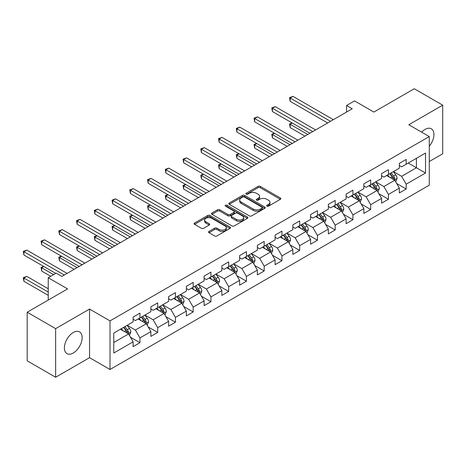<?xml version="1.0" encoding="UTF-8"?>
<svg xmlns="http://www.w3.org/2000/svg" width="466" height="466" viewBox="0 0 466 466"><rect width="100%" height="100%" fill="white"/><g stroke="black" fill="none" stroke-linecap="round" stroke-linejoin="round"><path stroke-width="0.7" d="M266.948 206.153A1.107 0.641 0 0 0 268.509 206.153L280.381 199.302A1.579 0.915 0 0 0 280.841 198.656A1.579 0.915 0 0 0 280.381 198.015L260.278 186.406A1.579 0.915 0 0 0 258.042 186.406L246.176 193.256A1.107 0.641 0 0 0 245.85 193.71A1.107 0.641 0 0 0 246.176 194.159A1.107 0.641 0 0 0 247.737 194.159L249.275 193.274A5.056 2.918 0 0 1 256.422 193.274L258.1 194.24A5.056 2.918 0 0 1 259.579 196.303A5.056 2.918 0 0 1 258.1 198.365L256.562 199.256A1.107 0.641 0 0 0 256.236 199.704A1.107 0.641 0 0 0 256.562 200.159A1.107 0.641 0 0 0 258.123 200.159L259.661 199.267A5.056 2.918 0 0 1 266.808 199.267L268.486 200.234A5.056 2.918 0 0 1 269.965 202.302A5.056 2.918 0 0 1 268.486 204.364L266.948 205.25A1.107 0.641 0 0 0 266.622 205.698A1.107 0.641 0 0 0 266.948 206.153L266.948 205.25M73.273 353.012A12.553 7.246 120 0 0 81.468 341.951A12.553 7.246 120 0 0 79.546 331.897A12.553 7.246 120 0 0 73.273 332.514A12.553 7.246 120 0 0 65.071 343.576A12.553 7.246 120 0 0 66.993 353.636A12.553 7.246 120 0 0 73.273 353.012M429.273 146.248A12.553 7.246 120 0 0 431.341 128.791A12.553 7.246 120 0 0 425.062 129.408A12.553 7.246 120 0 0 421.654 132.169M209.013 231.41A1.579 0.915 0 0 0 208.552 232.056A1.579 0.915 0 0 0 209.013 232.703L214.657 235.959A1.579 0.915 0 0 0 216.888 235.959L230.064 228.346A1.579 0.915 0 0 0 230.53 227.705A1.579 0.915 0 0 0 230.064 227.059L209.962 215.455A1.579 0.915 0 0 0 207.731 215.455L194.555 223.063A1.579 0.915 0 0 0 194.089 223.709A1.579 0.915 0 0 0 194.555 224.35L201.364 228.282A1.579 0.915 0 0 0 203.601 228.282L209.24 225.026A1.579 0.915 0 0 0 209.7 224.385A1.579 0.915 0 0 0 209.24 223.738L205.861 221.787A4.223 2.441 0 0 1 204.621 220.063A4.223 2.441 0 0 1 207.23 217.808A4.223 2.441 0 0 1 211.838 218.338L225.066 225.981A4.223 2.441 0 0 1 226.307 227.705A4.223 2.441 0 0 1 223.697 229.959A4.223 2.441 0 0 1 219.096 229.429L216.888 228.154A1.579 0.915 0 0 0 214.657 228.154L209.013 231.41L209.013 232.703M429.273 161.533L442.7 153.78L442.7 105.17L414.257 88.75L373.866 112.067L354.521 100.901L346.558 105.502L352.249 108.782L61.891 276.42L56.205 273.134L48.237 277.73L48.237 300.069M55.635 328.641L55.635 377.25L89.542 357.678L89.542 309.069L55.635 328.641L27.191 312.22L67.582 288.903L48.237 277.73M89.542 309.069L110.023 320.888L429.273 136.567L429.273 185.177L110.023 369.497L110.023 320.888M442.7 105.17L408.793 124.748L429.273 136.567M249.386 215.904A1.579 0.915 0 0 0 251.623 215.904L264.799 208.296A1.579 0.915 0 0 0 265.259 207.65A1.579 0.915 0 0 0 264.799 207.009L244.697 195.4A1.579 0.915 0 0 0 242.466 195.4L229.284 203.007A1.579 0.915 0 0 0 228.823 203.654A1.579 0.915 0 0 0 229.284 204.3L249.386 215.904M225.876 206.391A1.107 0.641 0 0 1 226.994 206.549L226.994 205.232L247.434 217.034A1.579 0.915 0 0 1 247.895 217.68A1.579 0.915 0 0 1 247.434 218.321L234.252 225.928A1.579 0.915 0 0 1 232.021 225.928L211.919 214.325L211.919 213.038A1.579 0.915 0 0 0 211.459 213.678A1.579 0.915 0 0 0 211.919 214.325M211.919 213.038L217.558 209.782A1.579 0.915 0 0 1 219.795 209.782L227.944 214.488A1.579 0.915 0 0 0 230.181 214.488L233.92 212.327A1.579 0.915 0 0 0 234.381 211.68A1.579 0.915 0 0 0 233.92 211.034L225.433 206.135A1.107 0.641 0 0 1 225.107 205.687A1.107 0.641 0 0 1 225.789 205.092A1.107 0.641 0 0 1 226.994 205.232M55.635 377.25L27.191 360.83L27.191 312.22M130.445 337.215L139.946 342.696L139.946 337.902L150.868 331.6L150.868 336.394L157.694 332.45L157.694 327.656L168.616 321.348L168.616 326.148L175.443 322.204L175.443 317.41L186.365 311.102L186.365 315.896L193.192 311.958L193.192 307.164L204.114 300.855L204.114 305.649L210.941 301.712L210.941 296.912L221.863 290.609L221.863 295.403L228.69 291.46L228.69 286.666L239.611 280.363L239.611 285.157L246.438 281.214L246.438 276.42L257.36 270.111L257.36 274.911L264.187 270.967L264.187 266.173L275.109 259.865L275.109 264.659L281.936 260.721L281.936 255.927L292.858 249.619L292.858 254.413L299.685 250.475L299.685 245.675L310.606 239.373L310.606 244.167L317.433 240.223L317.433 235.429L328.355 229.126L328.355 233.92L335.182 229.977L335.182 225.183L346.104 218.874L346.104 223.674L352.931 219.731L352.931 214.937L363.853 208.628L363.853 213.428L370.68 209.484L370.68 204.69L381.602 198.382L381.602 203.176L388.428 199.238L388.428 194.439L399.35 188.136L399.35 192.93L406.177 188.992L406.177 184.192L425.522 173.026L425.522 153.058L416.418 158.312L416.418 167.772L425.522 173.026M139.946 342.696L133.119 346.64L133.119 341.846L113.774 353.012L113.774 333.044L133.119 321.878L133.119 317.078L139.946 313.14L139.946 317.934L150.868 311.626L150.868 306.832L157.694 302.894L157.694 307.688L168.616 301.38L168.616 296.586L175.443 292.642L175.443 297.442L186.365 291.134L186.365 286.34L193.192 282.396L193.192 287.19L204.114 280.887L204.114 276.093L210.941 272.15L210.941 276.944L221.863 270.641L221.863 265.841L228.69 261.904L228.69 266.698L239.611 260.389L239.611 255.595L246.438 251.657L246.438 256.451L257.36 250.143L257.36 245.349L264.187 241.405L264.187 246.205L275.109 239.897L275.109 235.103L281.936 231.159L281.936 235.953L292.858 229.651L292.858 224.857L299.685 220.913L299.685 225.707L310.606 219.404L310.606 214.605L317.433 210.667L317.433 215.461L328.355 209.152L328.355 204.358L335.182 200.421L335.182 205.215L346.104 198.906L346.104 194.112L352.931 190.169L352.931 194.969L363.853 188.66L363.853 183.866L370.68 179.923L370.68 184.717L381.602 178.414L381.602 173.62L388.428 169.676L388.428 174.47L399.35 168.168L399.35 163.368L406.177 159.43L406.177 164.224L425.522 153.058M138.122 318.983L146.312 323.713L135.39 330.021L127.201 325.291M133.119 319.251L135.39 320.561L139.946 317.934M135.39 330.021L139.946 337.902M146.312 323.713L150.868 331.6M155.871 308.737L164.061 313.467L153.139 319.775L144.949 315.045M150.868 308.999L153.139 310.315L157.694 307.688M153.139 319.775L157.694 327.656M164.061 313.467L168.616 321.348M173.62 298.49L181.81 303.22L170.888 309.529L162.698 304.799M168.616 298.753L170.888 300.069L175.443 297.442M170.888 309.529L175.443 317.41M181.81 303.22L186.365 311.102M191.369 288.244L199.559 292.974L188.637 299.277L180.447 294.547M186.365 288.506L188.637 289.817L193.192 287.19M188.637 299.277L193.192 307.164M199.559 292.974L204.114 300.855M209.118 277.998L217.307 282.728L206.386 289.031L198.196 284.301M204.114 278.26L206.386 279.571L210.941 276.944M206.386 289.031L210.941 296.912M217.307 282.728L221.863 290.609M226.866 267.746L235.062 272.476L224.134 278.785L215.944 274.055M221.863 268.014L224.134 269.325L228.69 266.698M224.134 278.785L228.69 286.666M235.062 272.476L239.611 280.363M244.615 257.5L252.811 262.23L241.883 268.538L233.693 263.808M239.611 257.762L241.883 259.079L246.438 256.451M241.883 268.538L246.438 276.42M252.811 262.23L257.36 270.111M262.364 247.254L270.56 251.984L259.638 258.292L251.442 253.562M257.36 247.516L259.638 248.832L264.187 246.205M259.638 258.292L264.187 266.173M270.56 251.984L275.109 259.865M280.113 237.008L288.308 241.738L277.387 248.04L269.191 243.31M275.109 237.27L277.387 238.586L281.936 235.953M277.387 248.04L281.936 255.927M288.308 241.738L292.858 249.619M297.861 226.761L306.057 231.491L295.135 237.794L286.94 233.064M292.858 227.024L295.135 228.334L299.685 225.707M295.135 237.794L299.685 245.675M306.057 231.491L310.606 239.373M315.61 216.515L323.806 221.239L312.884 227.548L304.688 222.818M310.606 216.777L312.884 218.088L317.433 215.461M312.884 227.548L317.433 235.429M323.806 221.239L328.355 229.126M333.359 206.263L341.555 210.993L330.633 217.302L322.437 212.572M328.355 206.525L330.633 207.842L335.182 205.215M330.633 217.302L335.182 225.183M341.555 210.993L346.104 218.874M351.108 196.017L359.303 200.747L348.382 207.055L340.186 202.326M346.104 196.279L348.382 197.596L352.931 194.969M348.382 207.055L352.931 214.937M359.303 200.747L363.853 208.628M368.862 185.771L377.052 190.501L366.13 196.803L357.935 192.074M363.853 186.033L366.13 187.349L370.68 184.717M366.13 196.803L370.68 204.69M377.052 190.501L381.602 198.382M386.611 175.525L394.801 180.255L383.879 186.557L375.683 181.827M381.602 175.787L383.879 177.097L388.428 174.47M383.879 186.557L388.428 194.439M394.801 180.255L399.35 188.136M408.228 163.042L416.418 167.772L401.628 176.311L393.432 171.581M399.35 165.541L401.628 166.851L406.177 164.224M401.628 176.311L406.177 184.192M89.542 357.678L110.023 369.497M346.558 105.502L346.558 112.067M113.774 342.504L128.564 333.965L120.374 329.235M128.564 333.965L133.119 341.846M396.677 183.505L406.177 188.992M378.928 193.751L388.428 199.238M361.179 203.997L370.68 209.484M343.43 214.244L352.931 219.731M325.682 224.495L335.182 229.977M307.933 234.742L317.433 240.223M290.184 244.988L299.685 250.475M272.435 255.234L281.936 260.721M254.686 265.48L264.187 270.967M236.938 275.732L246.438 281.214M219.189 285.978L228.69 291.46M201.44 296.225L210.941 301.712M183.691 306.471L193.192 311.958M165.943 316.717L175.443 322.204M148.194 326.969L157.694 332.45M267.391 206.31L268.486 205.675A5.056 2.918 0 0 0 269.965 203.613L269.965 202.302M259.579 196.303L259.579 197.619A5.056 2.918 0 0 1 258.1 199.681L257.005 200.31M280.357 199.314L260.278 187.722A1.579 0.915 0 0 0 258.042 187.722L246.619 194.316M264.775 208.308L244.697 196.716A1.579 0.915 0 0 0 242.466 196.716L229.307 204.312M262.009 208.104A1.107 0.641 0 0 0 262.329 207.65A1.107 0.641 0 0 0 262.009 207.201L244.359 197.013A1.107 0.641 0 0 0 242.798 197.013L241.178 197.945A5.056 2.918 0 0 0 239.699 200.013A5.056 2.918 0 0 0 241.178 202.075L253.242 209.036A5.056 2.918 0 0 0 260.389 209.036L262.009 208.104L262.009 209.415A1.107 0.641 0 0 0 262.329 208.966L262.329 207.65M239.699 200.013L239.699 201.324A5.056 2.918 0 0 0 241.178 203.386L241.178 202.075M262.009 209.415L260.389 210.352A5.056 2.918 0 0 1 253.242 210.352L241.178 203.386M211.943 214.337L217.558 211.092L217.558 209.782M234.381 211.68L234.381 212.997A1.579 0.915 0 0 1 233.92 213.638L230.181 215.799A1.579 0.915 0 0 1 227.944 215.799L219.795 211.092A1.579 0.915 0 0 0 217.558 211.092M226.994 206.549L247.411 218.333M236.402 219.37A4.223 2.441 0 0 0 241.009 219.9A4.223 2.441 0 0 0 243.619 217.645A4.223 2.441 0 0 0 242.378 215.921L237.718 213.23A1.579 0.915 0 0 0 235.481 213.23L231.742 215.391A1.579 0.915 0 0 0 231.282 216.032A1.579 0.915 0 0 0 231.742 216.678L236.402 219.37L236.402 220.686A4.223 2.441 0 0 0 241.009 221.21A4.223 2.441 0 0 0 243.619 218.962L243.619 217.645M231.282 216.032L231.282 217.348A1.579 0.915 0 0 0 231.742 217.995L231.742 216.678M236.402 220.686L231.742 217.995M226.307 227.705L226.307 229.016A4.223 2.441 0 0 1 223.697 231.27A4.223 2.441 0 0 1 219.096 230.74L216.888 229.47A1.579 0.915 0 0 0 214.657 229.47L209.036 232.715M204.621 220.063L204.621 221.379A4.223 2.441 0 0 0 205.861 223.103L205.861 221.787M209.217 225.043L205.861 223.103M230.047 228.363L209.962 216.766A1.579 0.915 0 0 0 207.731 216.766L194.572 224.362M395.698 181.81L397.055 178.402A4.264 2.464 -120 0 0 395.692 174.767L393.345 171.634M389.25 177.051L387.654 174.919M292.322 123.059L290.161 124.306L290.161 127.591L304.915 136.113M394.143 179.87L394.749 178.583A4.264 2.464 -120 0 0 393.531 176.02L391.184 172.88M390.112 173.498L392.722 176.975A2.173 1.252 60 0 1 393.112 177.639L394.749 178.583M389.815 173.672L392.162 176.806A4.264 2.464 60 0 1 393.386 179.369M290.161 127.591L289.537 123.944L307.764 134.47M289.537 123.944L292.071 122.913M330.516 121.329L290.161 98.029L293.003 96.386L333.359 119.686M327.674 122.972L290.161 101.314L290.161 98.029L289.537 97.668L293.003 96.386M290.161 101.314L289.537 97.668M377.949 192.056L379.307 188.648A4.264 2.464 -120 0 0 377.943 185.019L375.596 181.88M371.501 187.297L369.905 185.165M274.573 133.305L272.412 134.552L272.412 137.837L287.167 146.359M376.394 190.116L377 188.829A4.264 2.464 -120 0 0 375.782 186.266L373.435 183.132M372.363 183.744L374.973 187.227A2.173 1.252 60 0 1 375.363 187.885L377 188.829M372.066 183.919L374.414 187.052A4.264 2.464 60 0 1 375.637 189.615M272.412 137.837L271.789 134.191L290.015 144.716M271.789 134.191L274.323 133.16M360.201 202.302L361.552 198.895A4.264 2.464 -120 0 0 360.195 195.266L357.847 192.132M353.752 197.543L352.156 195.411M256.824 143.551L254.663 144.804L254.663 148.083L269.418 156.605M358.645 200.368L359.251 199.075A4.264 2.464 -120 0 0 358.034 196.512L355.686 193.378M354.614 193.996L357.218 197.473A2.173 1.252 60 0 1 357.614 198.132L359.251 199.075M354.317 194.165L356.665 197.299A4.264 2.464 60 0 1 357.888 199.867M254.663 148.083L254.04 144.443L272.266 154.962M254.04 144.443L256.574 143.406M312.768 131.575L272.412 108.281L275.255 106.638L315.61 129.938M309.925 133.218L272.412 111.56L272.412 108.281L271.789 107.92L275.255 106.638M272.412 111.56L271.789 107.92M295.019 141.827L254.663 118.527L257.506 116.884L297.861 140.184M292.176 143.47L254.663 121.812L254.663 118.527L254.04 118.166L257.506 116.884M254.663 121.812L254.04 118.166M342.452 212.554L343.803 209.141A4.264 2.464 -120 0 0 342.446 205.512L340.098 202.378M336.003 207.789L334.407 205.663M239.075 153.797L236.914 155.05L236.914 158.335L251.669 166.851M340.891 210.615L341.502 209.321A4.264 2.464 -120 0 0 340.285 206.758L337.937 203.625M336.866 204.242L339.469 207.72A2.173 1.252 60 0 1 339.865 208.378L341.502 209.321M336.568 204.411L338.916 207.545A4.264 2.464 60 0 1 340.139 210.114M236.914 158.335L236.285 154.689L254.512 165.209M236.285 154.689L238.825 153.658M324.703 222.8L326.054 219.387A4.264 2.464 -120 0 0 324.697 215.758L322.35 212.624M318.255 218.036L316.659 215.909M221.327 164.049L219.166 165.296L219.166 168.581L233.92 177.097M323.142 220.861L323.753 219.573A4.264 2.464 -120 0 0 322.536 217.005L320.189 213.871M319.117 214.488L321.721 217.966A2.173 1.252 60 0 1 322.117 218.624L323.753 219.573M318.82 214.663L321.167 217.797A4.264 2.464 60 0 1 322.39 220.36M219.166 168.581L218.537 164.935L236.763 175.455M218.537 164.935L221.076 163.904M306.954 233.047L308.306 229.639A4.264 2.464 -120 0 0 306.948 226.004L304.601 222.87M300.506 228.288L298.91 226.156M203.578 174.296L201.417 175.542L201.417 178.828L216.172 187.349M305.393 231.107L306.005 229.82A4.264 2.464 -120 0 0 304.787 227.257L302.44 224.117M301.368 224.734L303.972 228.212A2.173 1.252 60 0 1 304.368 228.876L306.005 229.82M301.071 224.909L303.418 228.043A4.264 2.464 60 0 1 304.642 230.606M201.417 178.828L200.788 175.181L219.014 185.707M200.788 175.181L203.327 174.15M277.27 152.073L236.914 128.773L239.757 127.131L280.113 150.431M274.427 153.716L236.914 132.059L236.914 128.773L236.285 128.412L239.757 127.131M236.914 132.059L236.285 128.412M259.521 162.319L219.166 139.019L222.008 137.377L262.364 160.677M256.679 163.962L219.166 142.305L219.166 139.019L218.537 138.658L222.008 137.377M219.166 142.305L218.537 138.658M241.772 172.566L201.417 149.266L204.259 147.623L244.615 170.923M238.93 174.208L201.417 152.551L201.417 149.266L200.788 148.904L204.259 147.623M201.417 152.551L200.788 148.904M224.024 182.812L183.668 159.518L186.511 157.875L226.866 181.169M221.181 184.454L183.668 162.797L183.668 159.518L183.039 159.156L186.511 157.875M183.668 162.797L183.039 159.156M206.275 193.064L165.919 169.764L168.762 168.121L209.118 191.421M203.432 194.706L165.919 173.049L165.919 169.764L165.29 169.403L168.762 168.121M165.919 173.049L165.29 169.403M188.526 203.31L148.171 180.01L151.013 178.367L191.369 201.667M185.678 204.953L148.171 183.295L148.171 180.01L147.541 179.649L151.013 178.367M148.171 183.295L147.541 179.649M170.777 213.556L130.422 190.256L133.264 188.614L173.62 211.913M167.929 215.199L130.422 193.541L130.422 190.256L129.793 189.895L133.264 188.614M130.422 193.541L129.793 189.895M153.029 223.802L112.673 200.502L115.516 198.86L155.871 222.16M150.18 225.445L112.673 203.788L112.673 200.502L112.044 200.141L115.516 198.86M112.673 203.788L112.044 200.141M135.28 234.049L94.924 210.749L97.767 209.112L138.122 232.406M132.431 235.691L94.924 214.034L94.924 210.749L94.295 210.387L97.767 209.112M94.924 214.034L94.295 210.387M117.531 244.3L77.175 221L80.018 219.358L120.374 242.658M114.683 245.943L77.175 224.286L77.175 221L76.546 220.639L80.018 219.358M77.175 224.286L76.546 220.639M99.782 254.547L59.427 231.247L62.269 229.604L102.625 252.904M96.934 256.189L59.427 234.532L59.427 231.247L58.798 230.886L62.269 229.604M59.427 234.532L58.798 230.886M82.033 264.793L41.672 241.493L44.52 239.85L84.876 263.15M79.185 266.435L41.672 244.778L41.672 241.493L41.049 241.132L44.52 239.85M41.672 244.778L41.049 241.132M289.205 243.293L290.557 239.885A4.264 2.464 -120 0 0 289.2 236.25L286.852 233.117M282.757 238.534L281.161 236.402M185.829 184.542L183.668 185.788L183.668 189.074L198.423 197.596M287.644 241.353L288.256 240.066A4.264 2.464 -120 0 0 287.039 237.503L284.685 234.369M283.619 234.981L286.223 238.458A2.173 1.252 60 0 1 286.619 239.122L288.256 240.066M283.322 235.155L285.67 238.289A4.264 2.464 60 0 1 286.893 240.852M183.668 189.074L183.039 185.427L201.265 195.953M183.039 185.427L185.579 184.396M271.457 253.539L272.808 250.131A4.264 2.464 -120 0 0 271.451 246.502L269.103 243.369M265.008 248.78L263.412 246.648M168.08 194.788L165.919 196.04L165.919 199.32L180.674 207.842M269.896 251.605L270.507 250.312A4.264 2.464 -120 0 0 269.29 247.749L266.936 244.615M265.87 245.233L268.474 248.71A2.173 1.252 60 0 1 268.87 249.368L270.507 250.312M265.573 245.401L267.921 248.535A4.264 2.464 60 0 1 269.144 251.104M165.919 199.32L165.29 195.679L183.517 206.199M165.29 195.679L167.83 194.642M253.708 263.785L255.059 260.377A4.264 2.464 -120 0 0 253.702 256.749L251.349 253.615M247.26 259.026L245.664 256.9M150.332 205.034L148.171 206.287L148.171 209.572L162.925 218.088M252.147 261.851L252.758 260.558A4.264 2.464 -120 0 0 251.541 257.995L249.188 254.861M248.122 255.479L250.725 258.956A2.173 1.252 60 0 1 251.122 259.614L252.758 260.558M247.825 255.648L250.172 258.781A4.264 2.464 60 0 1 251.395 261.35M148.171 209.572L147.541 205.925L165.768 216.445M147.541 205.925L150.081 204.894M235.959 274.037L237.31 270.624A4.264 2.464 -120 0 0 235.953 266.995L233.6 263.861M229.511 269.272L227.915 267.146M132.583 215.286L130.422 216.533L130.422 219.818L145.176 228.334M234.398 272.097L235.01 270.81A4.264 2.464 -120 0 0 233.786 268.241L231.439 265.107M230.373 265.725L232.977 269.202A2.173 1.252 60 0 1 233.373 269.861L235.01 270.81M230.076 265.894L232.423 269.033A4.264 2.464 60 0 1 233.647 271.596M130.422 219.818L129.793 216.172L148.019 226.692M129.793 216.172L132.332 215.141M218.21 284.283L219.562 280.876A4.264 2.464 -120 0 0 218.205 277.241L215.851 274.107M211.762 279.518L210.166 277.392M114.834 225.532L112.673 226.779L112.673 230.064L127.428 238.586M216.649 282.344L217.261 281.056A4.264 2.464 -120 0 0 216.038 278.487L213.69 275.354M212.624 275.971L215.228 279.449A2.173 1.252 60 0 1 215.624 280.113L217.261 281.056M212.327 276.146L214.675 279.28A4.264 2.464 60 0 1 215.898 281.843M112.673 230.064L112.044 226.418L130.27 236.944M112.044 226.418L114.584 225.387M200.462 294.529L201.813 291.122A4.264 2.464 -120 0 0 200.456 287.487L198.102 284.353M194.013 289.77L192.417 287.639M97.085 235.779L94.924 237.025L94.924 240.31L109.679 248.832M198.9 292.59L199.512 291.302A4.264 2.464 -120 0 0 198.289 288.739L195.941 285.606M194.875 286.217L197.479 289.695A2.173 1.252 60 0 1 197.875 290.359L199.512 291.302M194.578 286.392L196.926 289.526A4.264 2.464 60 0 1 198.149 292.089M94.924 240.31L94.295 236.664L112.522 247.19M94.295 236.664L96.835 235.633M182.713 304.776L184.064 301.368A4.264 2.464 -120 0 0 182.701 297.739L180.354 294.599M176.265 300.017L174.668 297.885M79.337 246.025L77.175 247.271L77.175 250.557L91.93 259.079M181.152 302.842L181.763 301.549A4.264 2.464 -120 0 0 180.54 298.986L178.193 295.852M177.127 296.469L179.73 299.947A2.173 1.252 60 0 1 180.126 300.605L181.763 301.549M176.83 296.638L179.177 299.772A4.264 2.464 60 0 1 180.4 302.335M77.175 250.557L76.546 246.91L94.773 257.436M76.546 246.91L79.086 245.879M164.964 315.022L166.315 311.614A4.264 2.464 -120 0 0 164.952 307.985L162.605 304.851M158.516 310.263L156.92 308.137M61.588 256.271L59.427 257.523L59.427 260.809L74.181 269.325M163.403 313.088L164.015 311.795A4.264 2.464 -120 0 0 162.791 309.232L160.444 306.098M159.378 306.715L161.982 310.193A2.173 1.252 60 0 1 162.378 310.851L164.015 311.795M159.081 306.884L161.428 310.018A4.264 2.464 60 0 1 162.646 312.587M59.427 260.809L58.798 257.162L77.024 267.682M58.798 257.162L61.337 256.131M147.215 325.274L148.567 321.86A4.264 2.464 -120 0 0 147.204 318.231L144.856 315.098M140.761 320.509L139.171 318.383M43.839 266.523L41.672 267.769L41.672 271.055L50.742 276.286M145.654 323.334L146.266 322.047A4.264 2.464 -120 0 0 145.043 319.478L142.695 316.344M141.629 316.962L144.233 320.439A2.173 1.252 60 0 1 144.629 321.097L146.266 322.047M141.332 317.13L143.679 320.27A4.264 2.464 60 0 1 144.897 322.833M41.672 271.055L41.049 267.408L53.584 274.649M41.049 267.408L43.588 266.377M129.466 335.52L130.818 332.112A4.264 2.464 -120 0 0 129.455 328.478L127.107 325.344M123.012 330.755L121.422 328.629M48.237 288.769L26.772 276.373L23.923 278.016L23.923 281.301L48.237 295.339M127.905 333.58L128.517 332.293A4.264 2.464 -120 0 0 127.294 329.724L124.946 326.59M123.88 327.208L126.484 330.685A2.173 1.252 60 0 1 126.88 331.343L128.517 332.293M123.583 327.382L125.931 330.516A4.264 2.464 60 0 1 127.148 333.079M23.923 281.301L23.3 277.654L48.237 292.054M23.3 277.654L26.772 276.373M64.285 275.039L23.923 251.739L26.772 250.096L67.127 273.396M55.751 273.396L23.923 255.024L23.923 251.739L23.3 251.378L26.772 250.096M23.923 255.024L23.3 251.378M268.486 205.675L268.486 204.364M256.562 200.159L256.562 199.256M258.1 199.681L258.1 198.365M246.176 194.159L246.176 193.256M258.042 187.722L258.042 186.406M260.278 187.722L260.278 186.406M280.381 199.302L280.381 198.015M229.284 204.3L229.284 203.007M242.466 196.716L242.466 195.4M244.697 196.716L244.697 195.4M264.799 208.296L264.799 207.009M253.242 210.352L253.242 209.036M260.389 210.352L260.389 209.036M219.795 211.092L219.795 209.782M227.944 215.799L227.944 214.488M230.181 215.799L230.181 214.488M233.92 213.638L233.92 212.327M247.434 218.321L247.434 217.034M214.657 229.47L214.657 228.154M216.888 229.47L216.888 228.154M219.096 230.74L219.096 229.429M209.24 225.026L209.24 223.738M194.555 224.35L194.555 223.063M207.731 216.766L207.731 215.455M209.962 216.766L209.962 215.455M230.064 228.346L230.064 227.059M394.382 180.01L397.026 178.484M393.531 176.02L395.692 174.767M390.496 177.767L392.162 176.806M376.633 190.256L379.277 188.73M375.782 186.266L377.943 185.019M372.748 188.014L374.414 187.052M358.884 200.502L361.529 198.976M358.034 196.512L360.195 195.266M354.999 198.266L356.665 197.299M341.135 210.754L343.78 209.222M340.285 206.758L342.446 205.512M337.25 208.512L338.916 207.545M323.381 221L326.031 219.474M322.536 217.005L324.697 215.758M319.501 218.758L321.167 217.797M305.632 231.247L308.282 229.721M304.787 227.257L306.948 226.004M301.752 229.004L303.418 228.043M287.883 241.493L290.534 239.967M287.039 237.503L289.2 236.25M284.004 239.25L285.67 238.289M270.134 251.739L272.779 250.213M269.29 247.749L271.451 246.502M266.255 249.502L267.921 248.535M252.386 261.991L255.03 260.459M251.541 257.995L253.702 256.749M248.506 259.748L250.172 258.781M234.637 272.237L237.281 270.711M233.786 268.241L235.953 266.995M230.757 269.995L232.423 269.033M216.888 282.483L219.533 280.957M216.038 278.487L218.205 277.241M213.009 280.241L214.675 279.28M199.139 292.73L201.784 291.203M198.289 288.739L200.456 287.487M195.26 290.487L196.926 289.526M181.391 302.976L184.035 301.45M180.54 298.986L182.701 297.739M177.511 300.733L179.177 299.772M163.642 313.222L166.286 311.696M162.791 309.232L164.952 307.985M159.762 310.985L161.428 310.018M145.893 323.474L148.537 321.942M145.043 319.478L147.204 318.231M142.014 321.231L143.679 320.27M128.144 333.72L130.789 332.194M127.294 329.724L129.455 328.478M124.265 331.477L125.931 330.516"/></g></svg>
